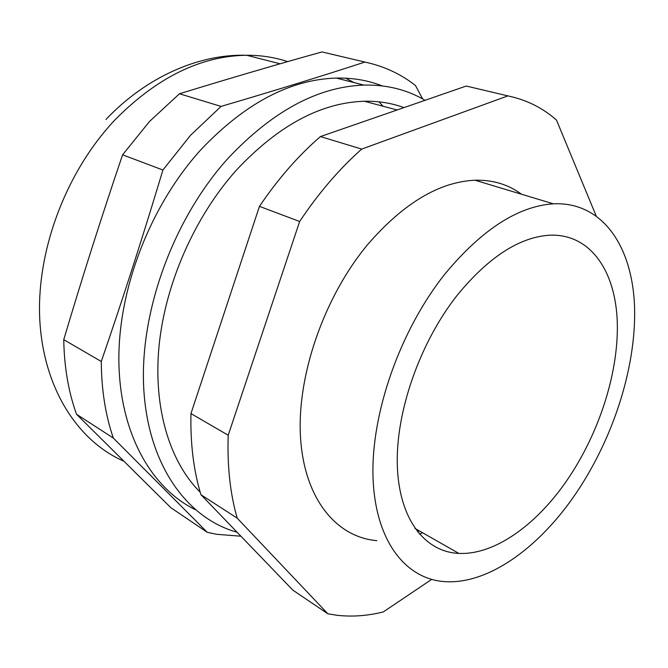 <?xml version="1.0" encoding="UTF-8"?>
<svg xmlns="http://www.w3.org/2000/svg" width="668" height="668" viewBox="0 0 668 668"><rect width="100%" height="100%" fill="white"/><g stroke="black" fill="none" stroke-linecap="round" stroke-linejoin="round"><path stroke-width="1" d="M195.048 509.534C151.227 488.024 119.647 433.073 118.871 360.787C118.194 288.609 150.534 205.001 201.177 149.407C245.123 103.248 290.171 79.467 336.33 78.072C352.779 77.747 368.043 80.352 382.121 85.88M422.627 98.947L415.488 85.529C400.792 73.956 383.933 66.14 364.887 62.066C322.535 75.893 274.59 90.673 221.075 106.404L190.497 135.328L162.917 170.006C143.278 235.403 122.737 299.222 101.285 361.48C101.436 389.611 105.452 415.137 113.326 438.058L207.264 532.312L170.899 507.747L76.511 414.252L113.326 438.058M425.023 100.317C407.179 89.696 386.805 84.619 363.918 85.087C317.701 86.74 272.327 111.247 227.796 158.617C172.812 219.605 139.203 313.108 143.804 389.511C148.43 466.089 187.608 518.535 237.09 532.237M200.2 492.207C169.956 462.164 153.131 408.54 159.017 346.358C165.071 284.226 194.371 217.317 236.004 170.574C277.905 125.701 320.682 102.596 364.336 101.252C378.505 100.977 391.715 103.097 403.956 107.615M221.075 106.404L179.458 93.77C229.8 78.298 277.32 64.353 322.009 51.929L364.887 62.066M417.458 531.778L419.003 530.701M200.943 494.712L237.207 518.168L327.879 613.8L292.843 590.128L200.943 494.712C193.62 470.681 190.288 443.635 190.956 413.584L259.46 206.362C277.93 178.999 298.254 155.727 320.44 136.564L466.231 86.038L473.195 87.683M422.585 532.747L419.329 534.033M376.777 540.646C336.563 537.197 304.458 499.288 300.542 437.765C296.617 376.401 323.813 297.185 367.792 244.413C403.497 203.256 439.243 181.863 475.015 180.226C492.867 179.809 508.348 184.477 521.466 194.221M327.879 613.8L337.014 615.278C352.119 616.981 367.55 615.871 383.298 611.93L431.637 579.423M596.023 215.572L556.494 120.073C542.708 107.882 526.509 99.824 507.88 95.891L361.697 149.089C339.227 169.012 318.544 193.144 299.648 221.5L228.206 435.227C227.162 466.055 230.168 493.702 237.207 518.168M228.206 435.227L190.956 413.584M259.46 206.362L299.648 221.5M361.697 149.089L320.44 136.564M466.231 86.038L507.88 95.891M101.285 361.48L63.752 339.67C81.939 278.431 101.544 216.808 122.586 154.817L162.917 170.006M76.511 414.252C68.462 391.84 64.212 366.974 63.752 339.67M122.586 154.817L149.49 121.501L179.458 93.77M383.131 106.262L378.915 101.828M353.956 82.556L345.665 78.181M322.009 51.929L329.082 53.599M445.381 273.471C400.14 329.867 370.79 413.734 373.036 477.595C375.249 541.631 406.127 579.699 445.698 581.686C487.757 584.049 536.579 549.288 572.559 498.311C611.696 442.834 636.036 369.771 634.6 308.407C632.98 247.477 603.212 201.511 553.329 203.815C518.034 206.253 482.054 229.475 445.381 273.471M207.264 532.312L216.49 534.291L240.914 536.212M457.496 294.897C488.684 257.021 519.42 237.123 549.722 235.186C590.796 233.583 615.913 271.567 617.307 323.053C618.568 374.84 597.785 437.081 564.435 483.958C534.149 526.559 493.518 555.091 458.841 553.405C425.04 551.977 399.155 519.587 397.326 465.905C395.498 412.356 419.821 342.433 457.496 294.897M123.463 461.029C77.88 440.98 43.445 388.584 39.788 319.772C36.222 251.068 65.907 171.676 115.205 119.647C157.114 77.354 200.918 55.895 246.609 55.26C261.096 55.202 274.773 57.331 287.632 61.631M364.336 101.252L397.118 109.986M336.33 78.072L363.918 85.087M475.015 180.226L553.329 203.815M414.937 528.388L458.841 553.405M105.953 119.472C145.457 77.713 197.995 53.824 246.609 55.26L280.126 63.786"/></g></svg>
